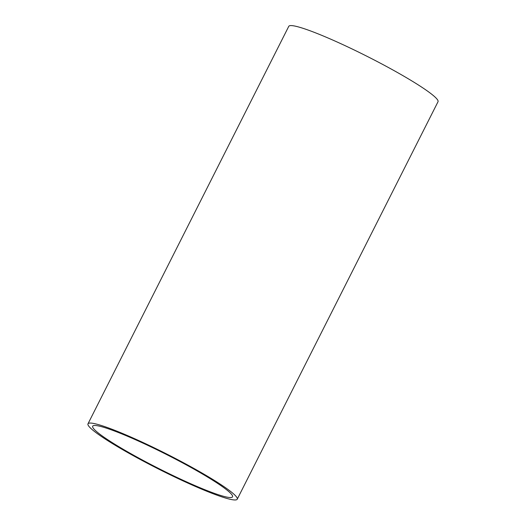 <?xml version="1.0" encoding="UTF-8"?>
<svg xmlns="http://www.w3.org/2000/svg" width="526" height="526" viewBox="0 0 526 526"><rect width="100%" height="100%" fill="white"/><g stroke="black" fill="none" stroke-linecap="round" stroke-linejoin="round"><path stroke-width="0.79" d="M216.679 494.157A78.335 8.008 26.8 0 1 137.286 457.239A78.335 8.008 26.8 0 1 92.688 426.192A78.335 8.008 26.8 0 1 166.223 454.365A78.335 8.008 26.8 0 1 232.538 496.833A78.335 8.008 26.8 0 1 216.679 494.157M87.987 423.818L288.761 26.346A83.601 8.541 26.8 0 1 367.24 56.42A83.601 8.541 26.8 0 1 438.013 101.742L237.239 499.207A83.601 8.541 -153.2 0 0 166.466 453.885A83.601 8.541 -153.2 0 0 87.987 423.818A83.601 8.541 -153.2 0 0 135.583 456.949A83.601 8.541 -153.2 0 0 220.309 496.353A83.601 8.541 -153.2 0 0 237.239 499.207"/></g></svg>
